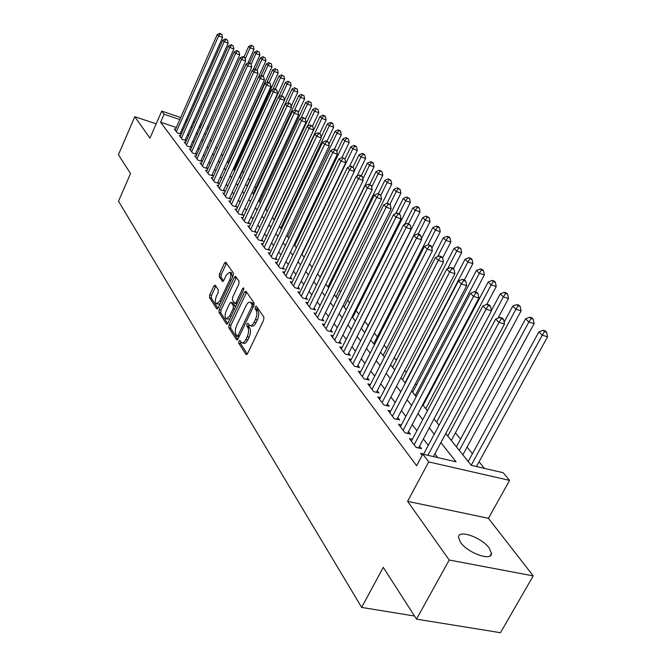<?xml version="1.0" encoding="UTF-8"?>
<svg xmlns="http://www.w3.org/2000/svg" width="666" height="666" viewBox="0 0 666 666"><rect width="100%" height="100%" fill="white"/><g stroke="black" fill="none" stroke-linecap="round" stroke-linejoin="round"><path stroke-width="1" d="M238.878 341.175L238.736 343.19L245.945 354.437L247.519 353.654L263.686 319.98L263.878 317.058L256.36 306.227L255.253 306.826L255.12 308.833L256.077 310.223C257.259 312.554 257.059 315.626 255.461 319.455L254.121 322.252C252.697 325 251.257 326.115 249.808 325.591L247.968 323.343L247.036 324.067L246.895 326.082L247.835 327.497C248.992 329.853 248.784 332.933 247.203 336.738L245.871 339.51C244.472 342.216 243.065 343.298 241.633 342.782L239.793 340.468L238.878 341.175M240.717 341.791L240.626 343.681L247.294 354.054M257.143 307.351L257.018 309.349L257.975 310.739L256.077 310.223M248.893 324.642L248.793 326.581L249.733 327.997L247.835 327.497M460.572 542.415C467.782 553.08 492.107 561.671 491.466 553.388L489.202 548.06C481.776 537.504 458.108 529.137 458.483 537.279L460.572 542.415M215.251 285.198L213.828 286.039L209.707 294.896L209.49 297.577L216.65 308.733L218.098 307.925L233.158 275.757L233.358 273.035L225.724 262.113L224.459 263.162L219.439 273.967L219.231 276.648L222.536 281.46L223.793 280.428L226.307 275.033L229.703 272.236C231.144 273.626 231.135 276.207 229.678 279.978L219.78 301.124L216.467 303.846C215.035 302.431 215.043 299.842 216.492 296.07L218.123 292.582L218.331 289.877L215.251 285.198M176.315 127.489L160.623 122.253L164.119 114.236L161.738 111.105L180.702 117.516M416.5 619.13L449.225 560.023L533.216 575.89L500.466 632.7L416.5 619.13L383.25 567.332L361.663 607.425L118.506 201.199L130.519 173.56L118.44 154.737L134.79 116.725L149.967 138.128L161.738 111.105M533.216 575.89L488.436 518.315L407.592 501.332L449.225 560.023M407.592 501.332L428.713 461.913L422.793 454.137L456.068 461.829L440.892 442.615M160.623 122.253L416.608 465.734L422.793 454.137M229.012 324.883L228.796 327.689L236.522 339.735L238.053 338.944L253.863 305.752L254.054 302.888L246.012 291.292L244.48 292.158L229.012 324.883L230.869 325.374L230.669 328.18L237.837 339.335M226.39 323.934L218.964 312.346L219.181 309.607L234.282 277.389L235.573 276.332L239.052 281.252L238.853 284.007L232.634 297.227L232.434 300L234.815 303.446L236.105 302.406L242.64 288.569L243.565 287.829L243.565 289.918L227.88 323.135L226.39 323.934L227.089 324.117M156.194 123.843L134.79 116.725M423.668 454.062L420.637 453.363L422.144 455.353M412.346 439.277L409.423 438.594L416.108 447.394L421.553 448.668L419.58 446.087M401.365 424.958L398.551 424.275L405.028 432.808L410.414 434.09L408.499 431.593M390.734 411.064L388.012 410.398L394.297 418.673L399.625 419.971L397.769 417.54M380.419 397.594L377.788 396.936L383.882 404.961L389.152 406.268L387.354 403.912M370.404 384.515L367.865 383.866L373.784 391.658L378.996 392.973L377.247 390.692M360.689 371.819L358.233 371.187L363.977 378.754L369.139 380.07L367.441 377.855M351.257 359.49L348.876 358.866L354.462 366.217L359.565 367.54L357.917 365.393M342.091 347.51L339.793 346.894L345.213 354.037L350.258 355.369L348.659 353.28M333.183 335.864L330.952 335.256L336.222 342.199L341.217 343.539L339.66 341.508M324.525 324.533L322.361 323.942L327.489 330.694L332.434 332.043L330.919 330.061M316.1 313.511L314.002 312.937L318.989 319.505L323.884 320.854L322.411 318.922M307.9 302.789L305.861 302.222L310.722 308.616L315.559 309.965L314.127 308.092M299.916 292.349L297.943 291.791L302.672 298.01L307.467 299.367L306.069 297.544M292.149 282.184L290.226 281.626L294.83 287.695L299.575 289.044L298.218 287.271M284.573 272.277L282.717 271.736L287.196 277.639L291.899 278.996L290.576 277.264M277.198 262.62L275.391 262.088L279.762 267.849L284.415 269.206L283.125 267.516M270.013 253.205L268.248 252.68L272.511 258.3L277.114 259.657L275.857 258.008M262.995 244.022L261.288 243.515L265.443 248.984L270.005 250.349L268.773 248.743M256.16 235.073L254.495 234.565L258.55 239.91L263.062 241.267L261.871 239.702M249.484 226.332L247.86 225.841L251.823 231.052L256.293 232.409L255.128 230.877M242.973 217.807L241.392 217.316L245.255 222.411L249.692 223.759L248.551 222.269M236.613 209.474L235.073 208.999L238.853 213.969L243.24 215.318L242.124 213.861M230.411 201.34L228.904 200.874L232.592 205.727L236.938 207.076L235.856 205.652M224.342 193.398L222.877 192.94L226.482 197.677L230.786 199.026L229.728 197.636M218.415 185.631L216.991 185.181L220.504 189.818L224.775 191.159L223.743 189.802M212.629 178.047L211.23 177.597L214.668 182.126L218.906 183.475L217.89 182.143M206.968 170.629L205.603 170.188L208.966 174.617L213.162 175.957L212.171 174.659M201.423 163.37L200.1 162.937L203.388 167.274L207.542 168.606L206.577 167.341M196.012 156.269L194.713 155.852L197.935 160.09L202.048 161.422L201.099 160.181M190.717 149.326L189.452 148.918L192.599 153.055L196.678 154.387L195.746 153.172M185.531 142.532L184.291 142.124L187.371 146.179L191.417 147.511L190.509 146.32M180.453 135.881L179.246 135.481L182.259 139.452L186.272 140.776L185.381 139.61M437.77 457.592L434.865 453.846M428.305 445.371L423.36 438.977M416.908 430.652L412.204 424.575M405.869 416.383L401.39 410.606M395.163 402.555L390.909 397.061M384.781 389.144L380.736 383.916M374.708 376.132L370.862 371.162M364.926 363.494L361.272 358.774M355.428 351.232L351.956 346.736M346.203 339.31L342.898 335.04M337.237 327.722L334.091 323.668M328.513 316.458L325.524 312.604M320.03 305.503L317.191 301.84M311.78 294.847L309.082 291.358M303.746 284.465L301.182 281.152M295.92 274.359L293.49 271.212M288.303 264.51L285.989 261.522M280.877 254.92L278.679 252.081M273.634 245.563L271.553 242.874M266.575 236.447L264.602 233.899M259.69 227.547L257.817 225.133M252.972 218.873L251.199 216.583M246.412 210.398L244.738 208.233M240.01 202.131L238.428 200.083M233.758 194.056L232.259 192.116M227.655 186.164L226.24 184.34M221.686 178.455L220.354 176.731M215.859 170.921L214.594 169.297M210.156 163.561L208.966 162.029M204.579 156.36L203.463 154.92M199.126 149.317L198.077 147.96M193.789 142.424L192.807 141.15M188.57 135.681L187.654 134.49M183.158 129.77L181.976 129.379M181.219 134.157L180.361 133.042M181.21 134.174L177.256 132.859L174.309 128.971L175.491 129.362M484.407 468.381L479.062 461.813M472.452 453.704L467.066 447.077M460.572 439.102L455.436 432.792M427.031 397.91L426.565 397.336M416.508 384.99L415.459 383.699M406.285 372.427L404.695 370.479M396.353 360.231L394.255 357.65M386.696 348.376L384.124 345.204M377.314 336.846L374.284 333.117M368.181 325.624L364.835 321.52M358.824 314.136L356.102 310.789M349.625 302.839L347.602 300.349M340.684 291.858L339.319 290.176M331.993 281.177L331.243 280.261M268.689 203.43L268.24 202.88M262.262 195.538L261.463 194.555M255.977 187.82L254.845 186.43M249.842 180.278L248.385 178.496M243.614 172.627L242.391 171.129M237.362 164.952L236.588 164.002M231.252 157.451L230.919 157.034M361.663 607.425L414.502 616.025M445.754 433.549L471.278 465.343L503.221 472.727L509.582 480.386L428.713 461.913M488.436 518.315L509.582 480.386M186.372 119.43L187.546 119.83M193.29 121.77L194.555 122.194M200.374 124.167L201.723 124.625M207.626 126.615L209.066 127.106M186.663 121.836L185.489 121.437M179.82 119.53L164.119 114.236M434.257 434.215L429.254 427.88M422.735 419.63L417.982 413.611M411.571 405.502L407.051 399.775M400.757 391.799L396.453 386.363M390.259 378.521L386.18 373.343M380.086 365.634L376.198 360.714M370.204 353.122L366.508 348.451M360.606 340.975L357.093 336.53M351.282 329.179L347.943 324.95M342.224 317.707L339.052 313.686M333.416 306.56L330.394 302.739M324.85 295.712L321.978 292.083M316.508 285.156L313.786 281.71M308.4 274.883L305.811 271.603M300.491 264.877L298.035 261.771M292.799 255.136L290.459 252.181M285.298 245.637L283.083 242.84M277.988 236.388L275.882 233.724M270.854 227.364L268.864 224.842M263.903 218.565L262.021 216.175M257.126 209.973L255.336 207.709M250.499 201.598L248.809 199.45M244.039 193.415L242.441 191.383M237.729 185.423L236.214 183.508M231.568 177.622L230.136 175.807M225.541 169.996L224.192 168.29M219.655 162.546L218.381 160.939M213.903 155.261L212.704 153.746M208.275 148.135L207.151 146.711M202.772 141.167L201.715 139.835M197.386 134.357L196.395 133.1M192.116 127.689L191.192 126.515M199.284 126.615L200.283 127.855M204.645 133.283L205.702 134.615M210.115 140.101L211.247 141.517M215.709 147.078L216.916 148.576M221.437 154.204L222.719 155.794M227.289 161.488L228.646 163.178M233.275 168.948L234.715 170.737M239.402 176.573L240.925 178.471M245.671 184.382L247.286 186.388M252.089 192.374L253.796 194.497M258.666 200.566L260.464 202.805M265.401 208.949L267.299 211.322M272.302 217.549L274.309 220.046M279.379 226.357L281.493 228.996M286.63 235.389L288.861 238.17M294.064 244.655L296.42 247.585M301.698 254.154L304.179 257.243M309.532 263.911L312.146 267.166M317.574 273.926L320.321 277.347M325.84 284.215L328.729 287.812M334.324 294.78L337.362 298.568M343.048 305.644L346.245 309.632M352.014 316.816L355.378 321.004M361.238 328.305L364.777 332.709M370.729 340.118L374.459 344.763M380.502 352.289L384.424 357.167M390.567 364.826L394.688 369.955M400.932 377.739L405.269 383.133M411.621 391.042L416.183 396.72M422.644 404.77L427.439 410.747M434.016 418.931L439.06 425.216M208.175 129.087L206.735 128.605M200.841 126.615L199.484 126.157M242.274 342.94L243.531 343.273C244.963 343.789 246.378 342.707 247.777 340.001L245.871 339.51M249.733 327.997C250.899 330.361 250.682 333.433 249.101 337.229L247.777 340.001M250.424 325.757L251.706 326.09C253.163 326.623 254.603 325.507 256.027 322.76L254.121 322.252M257.975 310.739C259.166 313.07 258.957 316.142 257.367 319.963L256.027 322.76M246.628 292.174L230.869 325.374M237.004 336.039L238.078 335.481L251.923 306.385L252.056 304.395L250.366 302.314C248.926 301.798 247.494 302.922 246.087 305.677L236.696 325.449C235.148 329.179 234.931 332.209 236.047 334.548L237.004 336.039M254.071 305.219L252.056 304.395M251.681 302.672L253.946 304.911M227.672 323.526L220.804 312.837L218.964 312.346M236.397 277.414L221.012 310.098L220.804 312.837M234.981 303.488L236.921 303.996M226.224 310.864C224.733 314.71 224.742 317.374 226.24 318.839L229.645 316.109L233.2 308.566L233.408 305.777L231.035 302.331L229.753 303.355L226.224 310.864M226.706 318.964L229.887 318.889M235.481 307.051L235.265 306.285L233.408 305.777M232.717 302.789L235.265 306.285M216.9 303.962L219.946 303.962M232.517 277.123L231.127 272.644M226.548 263.203L221.245 274.484L221.037 277.156L223.543 280.869M215.859 286.13L211.522 295.388L211.305 298.068L217.89 308.308M476.465 466.541L547.56 336.78L542.266 335.206L538.877 331.876L468.198 461.505M471.203 465.251L542.266 335.206L544.522 331.593L546.636 332.217L545.271 330.894L543.156 330.261L544.522 331.593M538.877 331.876L543.156 330.261M546.636 332.217L547.56 336.78M433.4 456.585L504.487 324.034L498.984 322.402L427.905 455.319M501.34 318.731L503.538 319.389L502.214 318.048L500.024 317.399L501.34 318.731L498.984 322.402L495.712 319.056L423.534 454.304M504.487 324.034L503.538 319.389M500.024 317.399L495.712 319.056M462.845 454.836L534.115 323.609L528.871 322.036L525.591 318.806L456.401 446.811M459.315 450.441L528.871 322.036L531.11 318.49L533.208 319.122L531.884 317.832L529.795 317.199L531.11 318.49M525.591 318.806L529.795 317.199M533.208 319.122L534.115 323.609M451.307 440.459L521.095 310.856L515.9 309.274L512.728 306.152L504.112 322.219M447.793 436.097L515.9 309.274L518.123 305.802L520.196 306.435L518.914 305.186L516.841 304.553L518.123 305.802M512.728 306.152L516.841 304.553M520.196 306.435L521.095 310.856M497.952 318.198L508.474 298.493L503.338 296.911L500.258 293.881L491.425 310.498M436.613 422.177L503.338 296.911L505.536 293.506L507.584 294.139L506.351 292.932L504.295 292.299L505.536 293.506M500.258 293.881L504.295 292.299M507.584 294.139L508.474 298.493M486.738 304.445L496.237 286.513L491.158 284.931L488.17 281.993L423.11 405.353M425.774 408.666L491.158 284.931L493.331 281.585L495.362 282.226L494.164 281.052L492.132 280.419L493.331 281.585M488.17 281.993L492.132 280.419M495.362 282.226L496.237 286.513M416.009 447.269L418.623 447.877L491.483 310.822L486.047 309.19L414.144 444.813M488.378 305.594L490.551 306.252L489.277 304.961L487.104 304.304L488.378 305.594L486.047 309.19L482.875 305.952L411.355 441.142M491.483 310.822L490.551 306.252M487.104 304.304L482.875 305.952M404.978 432.75L407.567 433.366L478.904 298.035L473.526 296.403L403.13 430.303M475.832 292.882L477.988 293.54L476.748 292.282L474.6 291.625L475.832 292.882L473.526 296.403L470.454 293.265L400.424 426.748M478.904 298.035L477.988 293.54M474.6 291.625L470.454 293.265M394.289 418.673L396.853 419.297L466.724 285.656L461.396 284.016L392.449 416.242M463.686 280.561L465.817 281.219L464.618 280.011L462.495 279.354L463.686 280.561L461.396 284.016L458.433 280.985L389.835 412.795M466.724 285.656L465.817 281.219M462.495 279.354L458.433 280.985M386.471 405.602L454.92 273.659L449.65 272.019L382.093 402.605M451.914 268.631L454.021 269.289L452.863 268.115L450.757 267.457L451.914 268.631L449.65 272.019L446.769 269.081L379.553 399.259M454.92 273.659L454.021 269.289M450.757 267.457L446.769 269.081M475.441 291.883L484.373 274.883L479.337 273.301L476.44 270.454L412.662 392.341M415.243 395.554L479.337 273.301L481.501 270.03L483.508 270.662L482.342 269.522L480.336 268.889L481.501 270.03M476.44 270.454L480.336 268.889M483.508 270.662L484.373 274.883M376.407 392.324L443.481 262.029L438.27 260.389L372.044 389.377M440.509 257.068L442.59 257.725L441.466 256.585L439.385 255.927L440.509 257.068L438.27 260.389L435.472 257.534L369.58 386.13M443.481 262.029L442.59 257.725M439.385 255.927L435.472 257.534M464.344 279.928L472.86 263.611L467.873 262.029L465.059 259.257L402.514 379.703M405.02 382.825L467.873 262.029L470.013 258.808L472.011 259.449L470.879 258.341L468.881 257.709L470.013 258.808M465.059 259.257L468.881 257.709M472.011 259.449L472.86 263.611M366.633 379.429L432.384 250.749L427.222 249.109L362.296 376.531M429.445 245.854L431.501 246.512L430.419 245.404L428.355 244.747L429.445 245.854L427.222 249.109L424.517 246.337L359.898 373.376M432.384 250.749L431.501 246.512M428.355 244.747L424.517 246.337M453.396 268.656L461.68 252.664L456.743 251.074L454.012 248.393L392.649 367.416M447.627 268.731L456.743 251.074L458.866 247.919L460.839 248.551L457.767 246.845L458.866 247.919M454.012 248.393L457.767 246.845M460.839 248.551L461.68 252.664M357.142 366.916L421.611 239.802L416.508 238.162L352.822 364.061M418.706 234.965L420.745 235.622L419.688 234.557L417.649 233.899L418.706 234.965L416.508 238.162L413.877 235.481L350.499 360.997M421.611 239.802L420.745 235.622M417.649 233.899L413.877 235.481M442.64 257.95L450.824 242.024L445.937 240.443L443.281 237.829L383.058 355.478M437.629 256.651L445.937 240.443L448.035 237.346L449.991 237.978L448.926 236.938L446.969 236.305L448.035 237.346M443.281 237.829L446.969 236.305M449.991 237.978L450.824 242.024M347.918 354.753L411.155 229.179L406.11 227.539L343.623 351.939M408.283 224.4L410.306 225.058L407.259 223.36L408.283 224.4L406.11 227.539L403.554 224.933L341.358 348.967M411.155 229.179L410.306 225.058M407.259 223.36L403.554 224.933M431.851 248.193L440.276 231.693L435.439 230.111L432.858 227.572L373.743 343.872M427.888 244.938L435.439 230.111L437.52 227.064L439.452 227.697L438.419 226.69L436.48 226.057L437.52 227.064M432.858 227.572L436.48 226.057M439.452 227.697L440.276 231.693M421.378 238.686L430.02 221.653L425.233 220.071L422.727 217.607L364.668 332.575M418.156 234.057L425.233 220.071L427.297 217.074L429.212 217.707L426.29 216.092L427.297 217.074M422.727 217.607L426.29 216.092M429.212 217.707L430.02 221.653M361.347 328.438L420.046 211.88L415.301 210.306L412.87 207.909L404.537 224.517M408.533 223.776L415.301 210.306L417.349 207.367L419.247 208L418.265 207.043L416.367 206.41L417.349 207.367M412.87 207.909L416.367 206.41M419.247 208L420.046 211.88M352.672 317.64L410.348 202.381L405.652 200.807L403.28 198.476L395.646 213.778M399.167 213.786L397.169 213.128L400.166 214.793L399.167 213.786L405.652 200.807L407.675 197.919L409.557 198.543L406.726 196.986L407.675 197.919M403.28 198.476L406.726 196.986M409.557 198.543L410.348 202.381M344.23 307.126L400.907 193.132L396.253 191.567L393.947 189.294L386.979 203.355M389.885 204.404L396.253 191.567L398.26 188.719L400.124 189.352L397.336 187.812L398.26 188.719M393.947 189.294L397.336 187.812M400.124 189.352L400.907 193.132M336.005 296.878L391.716 184.132L387.113 182.567L384.856 180.353L378.296 193.681M380.786 195.396L387.113 182.567L389.102 179.77L390.942 180.394L388.195 178.888L389.102 179.77M384.856 180.353L388.195 178.888M390.942 180.394L391.716 184.132M327.988 286.896L382.767 175.366L378.205 173.801L376.015 171.645L369.713 184.524M371.703 187.071L378.205 173.801L380.178 171.054L382.001 171.678L379.295 170.188L380.178 171.054M376.015 171.645L379.295 170.188M382.001 171.678L382.767 175.366M320.171 277.156L374.051 166.825L369.522 165.268L367.391 163.17L361.347 175.599M362.862 178.946L369.522 165.268L371.486 162.562L373.293 163.187L372.436 162.346L370.629 161.721L371.486 162.562M367.391 163.17L370.629 161.721M373.293 163.187L374.051 166.825M356.993 176.132L365.551 158.5L361.072 156.951L358.991 154.903L353.072 167.149M354.254 171.02L361.072 156.951L363.012 154.279L364.801 154.903L363.969 154.087L362.179 153.463L363.012 154.279M358.991 154.903L362.179 153.463M364.801 154.903L365.551 158.5M349.384 166.725L357.267 150.391L352.83 148.843L350.799 146.845L344.963 158.974L342.232 157.442L344.963 158.949L345.746 162.695L290.001 278.446M301.948 254.47L352.83 148.843L354.753 146.212L356.526 146.836L355.711 146.037L353.937 145.421L354.753 146.212M350.799 146.845L353.937 145.421M356.526 146.836L357.267 150.391M341.941 157.576L349.192 142.474L344.788 140.934L342.815 138.986L336.821 151.515M294.722 245.463L344.788 140.934L346.695 138.345L348.46 138.969L345.904 137.571L346.695 138.345M342.815 138.986L345.904 137.571M348.46 138.969L349.192 142.474M334.424 149.184L341.308 134.757L336.954 133.217L335.023 131.319L328.879 144.231M287.662 236.671L336.954 133.217L338.844 130.678L340.584 131.294L339.81 130.536L338.07 129.92L338.844 130.678M335.023 131.319L338.07 129.92M340.584 131.294L341.308 134.757M338.952 342.932L401.007 218.856L396.004 217.224L334.682 340.168M398.168 214.144L396.004 217.224L393.523 214.693L332.484 337.271M401.007 218.856L400.166 214.793M397.169 213.128L393.523 214.693M330.228 331.443L391.142 208.833L386.188 207.201L325.982 328.713M388.328 204.171L390.309 204.828L387.362 203.188L388.328 204.171L386.188 207.201L383.783 204.737L323.843 325.899M391.142 208.833L390.309 204.828M387.362 203.188L383.783 204.737M321.745 320.263L381.551 199.084L376.656 197.461L317.524 317.574M378.771 194.48L380.727 195.138L377.83 193.531L378.771 194.48L376.656 197.461L374.309 195.063L315.443 314.835M381.551 199.084L380.727 195.138M377.83 193.531L374.309 195.063M313.495 309.39L372.227 189.61L367.382 187.987L309.299 306.735M369.48 185.065L371.42 185.714L368.564 184.132L369.48 185.065L367.382 187.987L365.101 185.656L307.276 304.071M372.227 189.61L371.42 185.714M368.564 184.132L365.101 185.656M305.453 298.801L363.161 180.394L358.358 178.771L301.282 296.187M360.439 175.899L362.362 176.548L359.548 174.992L360.439 175.899L358.358 178.771L356.144 176.507L299.317 293.589M363.161 180.394L362.362 176.548M359.548 174.992L356.144 176.507M297.627 288.495L354.337 171.42L349.583 169.805L293.481 285.914M351.64 166.983L353.546 167.632L350.774 166.1L351.64 166.983L349.583 169.805L347.427 167.607L291.566 283.391M354.337 171.42L353.546 167.632M350.774 166.1L347.427 167.607M345.746 162.695L341.042 161.08L285.88 275.907M343.082 158.3L341.042 161.08L338.936 158.933L284.016 273.443M342.232 157.442L338.936 158.933M282.567 268.664L337.379 154.187L332.717 152.581L278.48 266.159M334.74 149.842L336.605 150.491L333.916 149.009L334.74 149.842L332.717 152.581L330.669 150.491L276.656 263.761M337.379 154.187L336.605 150.491M333.916 149.009L330.669 150.491M275.324 259.124L329.229 145.904L324.617 144.306L271.262 256.651M326.615 141.608L328.463 142.258L325.816 140.801L326.615 141.608L324.617 144.306L322.619 142.266L269.489 254.312M329.229 145.904L328.463 142.258M325.816 140.801L322.619 142.266M268.265 249.825L321.287 137.837L316.716 136.239L264.227 247.386M318.706 133.583L320.529 134.224L317.923 132.792L318.706 133.583L316.716 136.239L314.777 134.257L262.487 245.105M321.287 137.837L320.529 134.224M317.923 132.792L314.777 134.257M261.372 240.759L313.544 129.962L309.016 128.38L257.359 238.345M310.989 125.766L312.795 126.398L310.223 124.992L310.989 125.766L309.016 128.38L307.126 126.44L255.669 236.122M313.544 129.962L312.795 126.398M310.223 124.992L307.126 126.44M254.645 231.91L306.002 122.294L301.515 120.713L250.657 229.52M303.463 118.14L305.253 118.773L302.722 117.383L303.463 118.14L301.515 120.713L299.667 118.823L249.009 227.356M306.002 122.294L305.253 118.773M302.722 117.383L299.667 118.823M326.981 141.209L333.624 127.231L329.304 125.699L327.422 123.843L321.137 137.113M280.769 228.088L329.304 125.699L331.177 123.185L332.9 123.801L332.143 123.06L330.419 122.444L331.177 123.185M327.422 123.843L330.419 122.444M332.9 123.801L333.624 127.231M319.713 133.425L326.115 119.88L321.836 118.348L319.996 116.542L272.377 217.649M274.042 219.713L321.836 118.348L323.693 115.876L325.408 116.492L324.667 115.767L322.96 115.16L323.693 115.876M319.996 116.542L322.96 115.16M325.408 116.492L326.115 119.88M312.496 126.09L318.789 112.704L314.552 111.18L312.754 109.415L265.842 209.507M307.459 126.282L314.552 111.18L316.392 108.741L318.09 109.349L316.392 108.741M312.754 109.415L315.667 108.042M318.09 109.349L318.789 112.704M305.336 119.156L311.638 105.694L307.426 104.179L305.677 102.447L259.457 201.557M300.849 118.265L307.426 104.179L309.257 101.773L310.939 102.381L309.257 101.773M305.677 102.447L308.549 101.082M310.939 102.381L311.638 105.694M248.085 223.268L298.634 114.81L294.189 113.228L244.122 220.912M296.12 110.698L297.902 111.33L295.396 109.965L296.12 110.698L294.189 113.228L292.391 111.389L242.516 218.798M298.634 114.81L297.902 111.33M295.396 109.965L292.391 111.389M241.675 214.835L291.45 107.509L287.046 105.936L237.745 212.512M288.961 103.438L290.726 104.071L288.253 102.722L288.961 103.438L287.046 105.936L285.289 104.137L236.172 210.439M291.45 107.509L290.726 104.071M288.253 102.722L285.289 104.137M235.414 206.602L284.44 100.375L280.078 98.809L231.51 204.304M281.976 96.354L283.716 96.978L281.285 95.654L281.976 96.354L280.078 98.809L278.355 97.061L229.978 202.281M284.44 100.375L283.716 96.978M281.285 95.654L278.355 97.061M229.304 198.56L277.589 93.423L273.268 91.858L225.424 196.287M275.15 89.435L276.881 90.06L274.475 88.753L275.15 89.435L273.268 91.858L271.595 90.151L223.926 194.314M277.589 93.423L276.881 90.06M274.475 88.753L271.595 90.151M298.193 112.704L304.645 98.843L300.474 97.336L298.759 95.646L253.213 193.781M294.38 110.448L300.474 97.336L302.289 94.963L303.954 95.571L302.289 94.963M298.759 95.646L301.598 94.297M303.954 95.571L304.645 98.843M223.326 190.701L270.904 86.622L266.625 85.073L219.48 188.453M268.49 82.684L270.205 83.308L267.832 82.018L268.49 82.684L266.625 85.073L264.985 83.4L218.015 186.53M270.904 86.622L270.205 83.308M267.832 82.018L264.985 83.4M291.217 106.394L297.81 92.158L293.681 90.651L292.008 89.003L247.111 186.18M288.053 102.822L293.681 90.651L295.479 88.312L297.128 88.919L295.479 88.312M292.008 89.003L294.805 87.662M297.128 88.919L297.81 92.158M217.491 183.025L264.377 79.987L260.131 78.438L213.661 180.802M261.979 76.082L263.678 76.707L261.338 75.433L261.979 76.082L260.131 78.438L258.533 76.806L212.229 178.913M264.377 79.987L263.678 76.707M261.338 75.433L258.533 76.806M284.399 100.208L291.134 85.614L287.038 84.116L285.406 82.509L278.813 96.845M281.668 95.796L287.038 84.116L288.828 81.81L290.459 82.418L288.828 81.81M285.406 82.509L288.17 81.169M290.459 82.418L291.134 85.614M211.78 175.516L257.992 73.501L253.788 71.961L207.983 173.318M255.619 69.639L257.301 70.255L254.995 68.998L255.619 69.639L253.788 71.961L252.223 70.363L206.585 171.478M257.992 73.501L257.301 70.255M254.995 68.998L252.223 70.363M239.71 176.956L284.607 79.221L280.553 77.731L278.946 76.157L272.81 89.56M275.349 89.069L280.553 77.731L282.317 75.458L283.941 76.057L282.317 75.458M278.946 76.157L281.676 74.833M283.941 76.057L284.607 79.221M206.194 168.173L251.756 67.158L247.585 65.626L202.422 166.001M249.409 63.337L251.074 63.953L248.793 62.712L249.409 63.337L247.585 65.626L246.062 64.069L201.057 164.194M251.756 67.158L251.074 63.953M248.793 62.712L246.062 64.069M233.949 169.78L278.23 72.969L274.201 71.487L272.635 69.947L266.933 82.451M269.172 82.501L274.201 71.487L275.957 69.239L277.564 69.838L275.957 69.239M272.635 69.947L275.324 68.631M277.564 69.838L278.23 72.969M200.732 160.997L245.654 60.964L241.525 59.441L196.994 158.841M243.331 57.176L244.98 57.784L242.732 56.568L243.331 57.176L241.525 59.441L240.035 57.909L195.654 157.084M245.654 60.964L244.98 57.784M242.732 56.568L240.035 57.909M228.305 162.762L271.986 66.85L267.99 65.376L266.458 63.869L261.172 75.516M263.103 76.124L267.99 65.376L269.73 63.162L271.328 63.753L269.73 63.162M266.458 63.869L269.114 62.562M271.328 63.753L271.986 66.85M195.396 153.971L239.693 54.903L235.597 53.388L191.675 151.84M237.387 51.157L239.027 51.765L236.796 50.558L237.387 51.157L235.597 53.388L234.141 51.89L190.359 150.116M239.693 54.903L239.027 51.765M236.796 50.558L234.141 51.89M258.683 76.732L265.876 60.872L261.913 59.399L260.414 57.925L255.353 69.131M257.101 70.047L261.913 59.399L263.644 57.218L265.226 57.8L263.644 57.218M260.414 57.925L263.037 56.627M265.226 57.8L265.876 60.872M190.168 147.094L233.858 48.976L229.803 47.461L186.472 144.988M231.577 45.263L233.2 45.862L231.002 44.68L231.577 45.263L229.803 47.461L228.371 46.004L185.19 143.298M233.858 48.976L233.2 45.862M231.002 44.68L228.371 46.004M253.172 69.897L259.898 55.012L255.969 53.546L254.504 52.106L249.6 63.012M251.14 64.269L255.969 53.546L257.684 51.39L259.249 51.981L257.684 51.39M254.504 52.106L257.093 50.816M259.249 51.981L259.898 55.012M185.048 140.368L228.155 43.173L224.134 41.675L181.377 138.287M225.891 39.494L227.497 40.102L225.324 38.928L225.891 39.494L224.134 41.675L222.735 40.243L180.12 136.63M228.155 43.173L227.497 40.102M225.324 38.928L222.735 40.243M247.777 63.22L254.046 49.284L250.15 47.827L248.718 46.412L243.956 57.026M245.205 58.849L250.15 47.827L251.848 45.696L253.405 46.279L251.848 45.696M248.718 46.412L251.273 45.13M253.405 46.279L254.046 49.284M180.036 133.783L222.569 37.496L218.581 36.006L176.39 131.718M220.329 33.858L221.92 34.457L219.772 33.3L220.329 33.858L218.581 36.006L217.216 34.607L175.166 130.103M222.569 37.496L221.92 34.457M219.772 33.3L217.216 34.607M240.626 343.681L238.736 343.19M257.018 309.349L255.12 308.833M248.793 326.581L246.895 326.082M249.101 337.229L247.203 336.738M257.367 319.963L255.461 319.455M246.728 354.637L245.945 354.437M246.345 292.674L244.48 292.158M237.254 339.926L236.522 339.735M230.669 328.18L228.796 327.689M239.519 335.855L238.078 335.481M253.371 306.785L251.923 306.385M252.947 303.463L251.065 302.947M221.012 310.098L219.181 309.607M236.114 277.905L234.282 277.389M237.496 302.789L236.105 302.406M243.848 288.911L242.64 288.569M231.027 316.483L229.645 316.109M234.582 308.941L233.2 308.566M233.092 303.03L231.244 302.522M221.104 301.49L219.78 301.124M231.002 280.353L229.678 279.978M222.952 281.452L222.344 281.277M221.037 277.156L219.231 276.648M221.245 274.484L219.439 273.967M226.274 263.686L224.459 263.162M217.299 308.907L216.65 308.733M211.305 298.068L209.49 297.577M211.522 295.388L209.707 294.896M215.634 286.538L213.828 286.039M491.466 553.388L490.059 555.894M239.052 336.688L237.304 336.23M252.256 302.83L250.366 302.314M232.884 302.83L231.035 302.331M231.535 272.76L229.703 272.236"/></g></svg>
